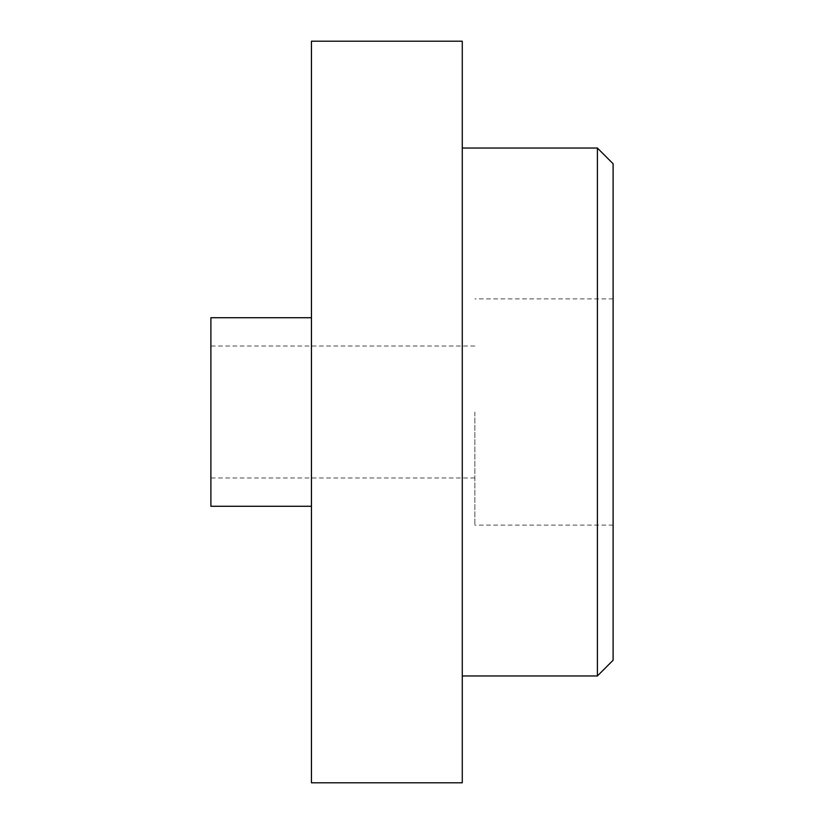 <?xml version="1.0" encoding="UTF-8"?>
<svg xmlns="http://www.w3.org/2000/svg" width="824" height="824" viewBox="0 0 824 824"><rect width="100%" height="100%" fill="white"/><g stroke="black" fill="none" stroke-linecap="round" stroke-linejoin="round"><path stroke-width="0.62" stroke-dasharray="4.12 3.09" d="M474.851 412L474.851 525.125L474.851 412M210.893 506.276L210.893 317.724M613.107 660.251L613.107 163.749M462.274 782.8L462.274 41.2M597.4 148.042L597.4 675.958M311.441 782.8L311.441 41.2M210.893 412L210.893 346.008L210.893 412M462.274 412L462.274 675.958L462.274 412M613.107 412L613.107 298.875L613.107 412M474.851 477.992L210.893 477.992M613.107 525.125L474.851 525.125M613.107 298.875L474.851 298.875M474.851 346.008L210.893 346.008"/><path stroke-width="1.24" d="M597.4 148.042L613.107 163.749L613.107 660.251L597.4 675.958L597.4 148.042L462.274 148.042M311.441 41.2L311.441 782.8L462.274 782.8L462.274 41.2L311.441 41.2M311.441 317.724L210.893 317.724L210.893 506.276L311.441 506.276M597.4 675.958L462.274 675.958"/></g></svg>
